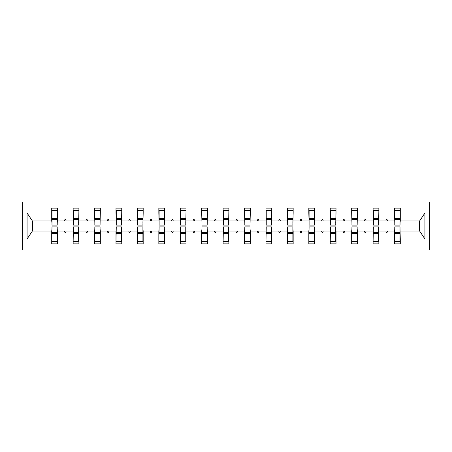 <?xml version="1.0" encoding="UTF-8"?>
<svg xmlns="http://www.w3.org/2000/svg" width="452" height="452" viewBox="0 0 452 452"><rect width="100%" height="100%" fill="white"/><g stroke="black" fill="none" stroke-linecap="round" stroke-linejoin="round"><path stroke-width="0.68" d="M22.6 250.035L429.4 250.035L429.4 201.965L22.6 201.965L22.6 250.035M394.788 229.023L394.517 231.079L378.861 231.079L378.584 229.023M400.009 222.977L400.286 220.921L419.654 220.921L424.925 212.988L424.925 239.012L400.286 239.012L400.286 243.854L394.517 243.854L394.517 231.079M400.286 220.921L400.286 208.146L394.517 208.146L394.517 212.988L378.861 212.988L378.584 222.977M394.788 222.977L394.517 212.988M373.363 229.023L373.092 231.079L357.436 231.079L357.159 229.023M394.517 239.012L378.861 239.012L378.861 243.854L373.092 243.854L373.092 231.079M378.861 212.988L378.861 208.146L373.092 208.146L373.092 212.988L357.436 212.988L357.159 222.977M373.363 222.977L373.092 212.988M351.938 229.023L351.667 231.079L336.011 231.079L335.734 229.023M373.092 239.012L357.436 239.012L357.436 243.854L351.667 243.854L351.667 231.079M357.436 212.988L357.436 208.146L351.667 208.146L351.667 212.988L336.011 212.988L335.734 222.977M351.938 222.977L351.667 212.988M330.514 229.023L330.242 231.079L314.586 231.079L314.309 229.023M351.667 239.012L336.011 239.012L336.011 243.854L330.242 243.854L330.242 231.079M336.011 212.988L336.011 208.146L330.242 208.146L330.242 212.988L314.586 212.988L314.309 222.977M330.514 222.977L330.242 212.988M309.089 229.023L308.818 231.079L293.162 231.079L292.885 229.023M330.242 239.012L314.586 239.012L314.586 243.854L308.818 243.854L308.818 231.079M314.586 212.988L314.586 208.146L308.818 208.146L308.818 212.988L293.162 212.988L292.885 222.977M309.089 222.977L308.818 212.988M287.664 229.023L287.393 231.079L271.737 231.079L271.46 229.023M308.818 239.012L293.162 239.012L293.162 243.854L287.393 243.854L287.393 231.079M293.162 212.988L293.162 208.146L287.393 208.146L287.393 212.988L271.737 212.988L271.46 222.977M287.664 222.977L287.393 212.988M266.239 229.023L265.968 231.079L250.306 231.079L250.035 229.023M287.393 239.012L271.737 239.012L271.737 243.854L265.968 243.854L265.968 231.079M271.737 212.988L271.737 208.146L265.968 208.146L265.968 212.988L250.306 212.988L250.035 222.977M266.239 222.977L265.968 212.988M244.814 229.023L244.543 231.079L228.881 231.079L228.61 229.023M265.968 239.012L250.306 239.012L250.306 243.854L244.543 243.854L244.543 231.079M250.306 212.988L250.306 208.146L244.543 208.146L244.543 212.988L228.881 212.988L228.61 222.977M244.814 222.977L244.543 212.988M223.39 229.023L223.118 231.079L207.457 231.079L207.185 229.023M244.543 239.012L228.881 239.012L228.881 243.854L223.118 243.854L223.118 231.079M228.881 212.988L228.881 208.146L223.118 208.146L223.118 212.988L207.457 212.988L207.185 222.977M223.39 222.977L223.118 212.988M201.965 229.023L201.694 231.079L186.032 231.079L185.761 229.023M223.118 239.012L207.457 239.012L207.457 243.854L201.694 243.854L201.694 231.079M207.457 212.988L207.457 208.146L201.694 208.146L201.694 212.988L186.032 212.988L185.761 222.977M201.965 222.977L201.694 212.988M180.54 229.023L180.263 231.079L164.607 231.079L164.336 229.023M201.694 239.012L186.032 239.012L186.032 243.854L180.263 243.854L180.263 231.079M186.032 212.988L186.032 208.146L180.263 208.146L180.263 212.988L164.607 212.988L164.336 222.977M180.54 222.977L180.263 212.988M159.115 229.023L158.838 231.079L143.182 231.079L142.911 229.023M180.263 239.012L164.607 239.012L164.607 243.854L158.838 243.854L158.838 231.079M164.607 212.988L164.607 208.146L158.838 208.146L158.838 212.988L143.182 212.988L142.911 222.977M159.115 222.977L158.838 212.988M137.69 229.023L137.414 231.079L121.757 231.079L121.486 229.023M158.838 239.012L143.182 239.012L143.182 243.854L137.414 243.854L137.414 231.079M143.182 212.988L143.182 208.146L137.414 208.146L137.414 212.988L121.757 212.988L121.486 222.977M137.69 222.977L137.414 212.988M116.266 229.023L115.989 231.079L100.333 231.079L100.061 229.023M137.414 239.012L121.757 239.012L121.757 243.854L115.989 243.854L115.989 231.079M121.757 212.988L121.757 208.146L115.989 208.146L115.989 212.988L100.333 212.988L100.061 222.977M116.266 222.977L115.989 212.988M94.841 229.023L94.564 231.079L78.908 231.079L78.637 229.023M115.989 239.012L100.333 239.012L100.333 243.854L94.564 243.854L94.564 231.079M100.333 212.988L100.333 208.146L94.564 208.146L94.564 212.988L78.908 212.988L78.637 222.977M94.841 222.977L94.564 212.988M73.416 229.023L73.139 231.079L57.483 231.079L57.483 243.854L51.714 243.854L51.714 231.079L32.346 231.079L27.075 239.012L27.075 212.988L32.346 220.921L51.714 220.921L51.714 212.988L27.075 212.988M94.564 239.012L78.908 239.012L78.908 243.854L73.139 243.854L73.139 231.079M78.908 212.988L78.908 208.146L73.139 208.146L73.139 212.988L57.483 212.988L57.483 208.146L51.714 208.146L51.714 212.988M73.416 222.977L73.139 212.988M51.991 229.023L51.714 231.079M51.714 220.921L51.991 222.977M400.009 229.023L400.286 239.012M378.861 239.012L378.861 231.079M357.436 239.012L357.436 231.079M336.011 239.012L336.011 231.079M314.586 239.012L314.586 231.079M293.162 239.012L293.162 231.079M271.737 239.012L271.737 231.079M250.306 239.012L250.306 231.079M228.881 239.012L228.881 231.079M207.457 239.012L207.457 231.079M186.032 239.012L186.032 231.079M164.607 239.012L164.607 231.079M143.182 239.012L143.182 231.079M121.757 239.012L121.757 231.079M100.333 239.012L100.333 231.079M78.908 239.012L78.908 231.079M424.925 212.988L400.286 212.988M73.139 239.012L57.483 239.012M51.714 239.012L27.075 239.012M385.844 220.921L387.528 220.921L387.031 219.548L386.341 219.548L385.844 220.921L378.861 220.921M394.517 220.921L387.528 220.921M385.844 231.079L386.341 232.452L387.031 232.452L387.528 231.079M364.419 220.921L366.103 220.921L365.606 219.548L364.917 219.548L364.419 220.921L357.436 220.921M373.092 220.921L366.103 220.921M364.419 231.079L364.917 232.452L365.606 232.452L366.103 231.079M342.995 220.921L344.678 220.921L344.181 219.548L343.492 219.548L342.995 220.921L336.011 220.921M351.667 220.921L344.678 220.921M342.995 231.079L343.492 232.452L344.181 232.452L344.678 231.079M321.57 220.921L323.253 220.921L322.756 219.548L322.067 219.548L321.57 220.921L314.586 220.921M330.242 220.921L323.253 220.921M321.57 231.079L322.067 232.452L322.756 232.452L323.253 231.079M300.145 220.921L301.829 220.921L301.331 219.548L300.642 219.548L300.145 220.921L293.162 220.921M308.818 220.921L301.829 220.921M300.145 231.079L300.642 232.452L301.331 232.452L301.829 231.079M278.72 220.921L280.404 220.921L279.907 219.548L279.217 219.548L278.72 220.921L271.737 220.921M287.393 220.921L280.404 220.921M278.72 231.079L279.217 232.452L279.907 232.452L280.404 231.079M257.295 220.921L258.979 220.921L258.482 219.548L257.793 219.548L257.295 220.921L250.306 220.921M265.968 220.921L258.979 220.921M257.295 231.079L257.793 232.452L258.482 232.452L258.979 231.079M235.871 220.921L237.554 220.921L237.057 219.548L236.368 219.548L235.871 220.921L228.881 220.921M244.543 220.921L237.554 220.921M235.871 231.079L236.368 232.452L237.057 232.452L237.554 231.079M214.446 220.921L216.129 220.921L215.632 219.548L214.943 219.548L214.446 220.921L207.457 220.921M223.118 220.921L216.129 220.921M214.446 231.079L214.943 232.452L215.632 232.452L216.129 231.079M193.021 220.921L194.705 220.921L194.207 219.548L193.518 219.548L193.021 220.921L186.032 220.921M201.694 220.921L194.705 220.921M193.021 231.079L193.518 232.452L194.207 232.452L194.705 231.079M171.596 220.921L173.28 220.921L172.783 219.548L172.093 219.548L171.596 220.921L164.607 220.921M180.263 220.921L173.28 220.921M171.596 231.079L172.093 232.452L172.783 232.452L173.28 231.079M150.171 220.921L151.855 220.921L151.358 219.548L150.669 219.548L150.171 220.921L143.182 220.921M158.838 220.921L151.855 220.921M150.171 231.079L150.669 232.452L151.358 232.452L151.855 231.079M128.747 220.921L130.43 220.921L129.933 219.548L129.244 219.548L128.747 220.921L121.757 220.921M137.414 220.921L130.43 220.921M128.747 231.079L129.244 232.452L129.933 232.452L130.43 231.079M107.322 220.921L109.005 220.921L108.508 219.548L107.819 219.548L107.322 220.921L100.333 220.921M115.989 220.921L109.005 220.921M107.322 231.079L107.819 232.452L108.508 232.452L109.005 231.079M85.897 220.921L87.581 220.921L87.083 219.548L86.394 219.548L85.897 220.921L78.908 220.921M94.564 220.921L87.581 220.921M85.897 231.079L86.394 232.452L87.083 232.452L87.581 231.079M64.472 220.921L66.156 220.921L65.659 219.548L64.969 219.548L64.472 220.921L57.483 220.921L57.483 212.988M73.139 220.921L66.156 220.921M64.472 231.079L64.969 232.452L65.659 232.452L66.156 231.079M57.212 229.023L57.483 231.079M57.483 220.921L57.212 222.977M424.925 239.012L419.654 231.079L400.286 231.079M32.623 220.921L32.623 231.079M419.377 231.079L419.377 220.921M51.991 219.615L51.991 210.547L57.483 210.547L57.212 225.107L51.991 225.107L51.991 219.615L57.212 219.615M57.212 232.384L57.212 241.453L51.714 241.453L51.991 226.893L57.212 226.893L57.212 232.384L51.991 232.384M73.416 219.615L73.416 210.547L78.908 210.547L78.637 225.107L73.416 225.107L73.416 219.615L78.637 219.615M78.637 232.384L78.637 241.453L73.139 241.453L73.416 226.893L78.637 226.893L78.637 232.384L73.416 232.384M94.841 219.615L94.841 210.547L100.333 210.547L100.061 225.107L94.841 225.107L94.841 219.615L100.061 219.615M100.061 232.384L100.061 241.453L94.564 241.453L94.841 226.893L100.061 226.893L100.061 232.384L94.841 232.384M116.266 219.615L116.266 210.547L121.757 210.547L121.486 225.107L116.266 225.107L116.266 219.615L121.486 219.615M121.486 232.384L121.486 241.453L115.989 241.453L116.266 226.893L121.486 226.893L121.486 232.384L116.266 232.384M137.69 219.615L137.69 210.547L143.182 210.547L142.911 225.107L137.69 225.107L137.69 219.615L142.911 219.615M142.911 232.384L142.911 241.453L137.414 241.453L137.69 226.893L142.911 226.893L142.911 232.384L137.69 232.384M159.115 219.615L159.115 210.547L164.607 210.547L164.336 225.107L159.115 225.107L159.115 219.615L164.336 219.615M164.336 232.384L164.336 241.453L158.838 241.453L159.115 226.893L164.336 226.893L164.336 232.384L159.115 232.384M180.54 219.615L180.54 210.547L186.032 210.547L185.761 225.107L180.54 225.107L180.54 219.615L185.761 219.615M185.761 232.384L185.761 241.453L180.263 241.453L180.54 226.893L185.761 226.893L185.761 232.384L180.54 232.384M201.965 219.615L201.965 210.547L207.457 210.547L207.185 225.107L201.965 225.107L201.965 219.615L207.185 219.615M207.185 232.384L207.185 241.453L201.694 241.453L201.965 226.893L207.185 226.893L207.185 232.384L201.965 232.384M223.39 219.615L223.39 210.547L228.881 210.547L228.61 225.107L223.39 225.107L223.39 219.615L228.61 219.615M228.61 232.384L228.61 241.453L223.118 241.453L223.39 226.893L228.61 226.893L228.61 232.384L223.39 232.384M244.814 219.615L244.814 210.547L250.306 210.547L250.035 225.107L244.814 225.107L244.814 219.615L250.035 219.615M250.035 232.384L250.035 241.453L244.543 241.453L244.814 226.893L250.035 226.893L250.035 232.384L244.814 232.384M266.239 219.615L266.239 210.547L271.737 210.547L271.46 225.107L266.239 225.107L266.239 219.615L271.46 219.615M271.46 232.384L271.46 241.453L265.968 241.453L266.239 226.893L271.46 226.893L271.46 232.384L266.239 232.384M287.664 219.615L287.664 210.547L293.162 210.547L292.885 225.107L287.664 225.107L287.664 219.615L292.885 219.615M292.885 232.384L292.885 241.453L287.393 241.453L287.664 226.893L292.885 226.893L292.885 232.384L287.664 232.384M309.089 219.615L309.089 210.547L314.586 210.547L314.309 225.107L309.089 225.107L309.089 219.615L314.309 219.615M314.309 232.384L314.309 241.453L308.818 241.453L309.089 226.893L314.309 226.893L314.309 232.384L309.089 232.384M330.514 219.615L330.514 210.547L336.011 210.547L335.734 225.107L330.514 225.107L330.514 219.615L335.734 219.615M335.734 232.384L335.734 241.453L330.242 241.453L330.514 226.893L335.734 226.893L335.734 232.384L330.514 232.384M351.938 219.615L351.938 210.547L357.436 210.547L357.159 225.107L351.938 225.107L351.938 219.615L357.159 219.615M357.159 232.384L357.159 241.453L351.667 241.453L351.938 226.893L357.159 226.893L357.159 232.384L351.938 232.384M373.363 219.615L373.363 210.547L378.861 210.547L378.584 225.107L373.363 225.107L373.363 219.615L378.584 219.615M378.584 232.384L378.584 241.453L373.092 241.453L373.363 226.893L378.584 226.893L378.584 232.384L373.363 232.384M394.788 219.615L394.788 210.547L400.286 210.547L400.009 225.107L394.788 225.107L394.788 219.615L400.009 219.615M400.009 232.384L400.009 241.453L394.517 241.453L394.788 226.893L400.009 226.893L400.009 232.384L394.788 232.384M57.212 233.209L51.991 233.209M51.991 218.791L57.212 218.791M73.416 218.791L78.637 218.791M94.841 218.791L100.061 218.791M116.266 218.791L121.486 218.791M137.69 218.791L142.911 218.791M78.637 233.209L73.416 233.209M100.061 233.209L94.841 233.209M121.486 233.209L116.266 233.209M142.911 233.209L137.69 233.209M159.115 218.791L164.336 218.791M164.336 233.209L159.115 233.209M180.54 218.791L185.761 218.791M185.761 233.209L180.54 233.209M201.965 218.791L207.185 218.791M207.185 233.209L201.965 233.209M223.39 218.791L228.61 218.791M228.61 233.209L223.39 233.209M244.814 218.791L250.035 218.791M250.035 233.209L244.814 233.209M266.239 218.791L271.46 218.791M271.46 233.209L266.239 233.209M287.664 218.791L292.885 218.791M292.885 233.209L287.664 233.209M309.089 218.791L314.309 218.791M314.309 233.209L309.089 233.209M330.514 218.791L335.734 218.791M335.734 233.209L330.514 233.209M351.938 218.791L357.159 218.791M357.159 233.209L351.938 233.209M373.363 218.791L378.584 218.791M378.584 233.209L373.363 233.209M394.788 218.791L400.009 218.791M400.009 233.209L394.788 233.209M57.212 233.418L51.991 233.418M51.991 218.582L57.212 218.582M73.416 218.582L78.637 218.582M94.841 218.582L100.061 218.582M116.266 218.582L121.486 218.582M137.69 218.582L142.911 218.582M78.637 233.418L73.416 233.418M100.061 233.418L94.841 233.418M121.486 233.418L116.266 233.418M142.911 233.418L137.69 233.418M159.115 218.582L164.336 218.582M164.336 233.418L159.115 233.418M180.54 218.582L185.761 218.582M185.761 233.418L180.54 233.418M201.965 218.582L207.185 218.582M207.185 233.418L201.965 233.418M223.39 218.582L228.61 218.582M228.61 233.418L223.39 233.418M244.814 218.582L250.035 218.582M250.035 233.418L244.814 233.418M266.239 218.582L271.46 218.582M271.46 233.418L266.239 233.418M287.664 218.582L292.885 218.582M292.885 233.418L287.664 233.418M309.089 218.582L314.309 218.582M314.309 233.418L309.089 233.418M330.514 218.582L335.734 218.582M335.734 233.418L330.514 233.418M351.938 218.582L357.159 218.582M357.159 233.418L351.938 233.418M373.363 218.582L378.584 218.582M378.584 233.418L373.363 233.418M394.788 218.582L400.009 218.582M400.009 233.418L394.788 233.418"/></g></svg>
